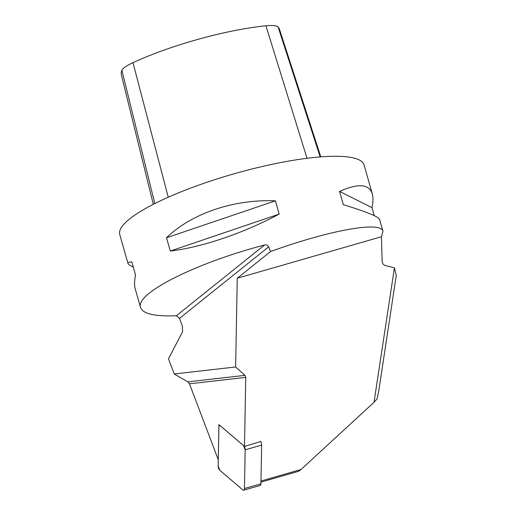 <?xml version="1.0" encoding="UTF-8"?>
<svg xmlns="http://www.w3.org/2000/svg" width="516" height="516" viewBox="0 0 516 516"><rect width="100%" height="100%" fill="white"/><g stroke="black" fill="none" stroke-linecap="round" stroke-linejoin="round"><path stroke-width="0.77" d="M394.43 267.817L396.256 275.576L378.563 392.134L377.048 398.881L374.016 402.299L394.43 267.817L384.962 265.456C382.943 264.527 382.001 262.747 382.124 260.122L381.427 236.741L382.969 231.329C381.137 220.867 329.737 230.11 270.526 251.55L237.257 278.24L381.427 236.741M260.98 481.022L301.047 469.489L298.912 471.198L260.961 482.125M179.542 318.353L176.382 315.74C154.736 316.585 142.784 313.838 140.539 307.497C134.837 293.617 195.783 262.908 264.54 245.01C266.398 244.629 267.765 245.248 268.636 246.874L179.542 318.353L182.412 326.202L182.593 331.736L168.48 358.82L174.234 373.977L235.631 366.973L237.257 278.24M268.636 246.874L270.526 251.55M189.475 383.807L218.294 459.762L218.939 424.623L244.5 446.469L245.764 377.383L189.475 383.807L187.837 381.866L244.997 375.345L245.764 377.383M244.5 446.469L260.967 441.438L260.954 442.173M235.631 366.973L244.997 375.345M174.234 373.977L187.837 381.866M133.276 267.127C130.019 265.579 128.258 264.36 127.994 263.476L119.744 234.509A127.013 27.058 -15.9 0 1 176.104 193.861A127.013 27.058 -15.9 0 1 300.157 159.231A127.013 27.058 -15.9 0 1 364.051 164.914L372.3 193.881C373.3 197.435 373.191 202.014 371.972 207.625L374.261 215.649M127.994 263.476C127.755 262.592 129.019 262.064 131.786 261.896L135.566 275.157C134.347 280.762 134.237 285.342 135.237 288.895L140.558 307.581M382.969 231.329L379.544 219.306C378.376 216.643 366.315 211.766 343.34 204.671L339.567 191.41C358.149 183.109 369.063 183.928 372.3 193.881M275.415 200.827L279.195 214.088C243.417 233.226 201.446 247.461 170.293 251.028L166.513 237.766C191.733 213.347 233.696 199.112 275.415 200.827L166.513 237.766M301.047 469.489L374.016 402.299M153.304 204.342L121.331 74.678A111.579 23.768 -15.9 0 1 121.899 70.363A32.553 6.934 -15.9 0 1 132.98 62.662A111.579 23.768 -15.9 0 1 265.94 25.8A32.553 6.934 -15.9 0 1 278.13 27.051A111.579 23.768 -15.9 0 1 279.446 29.206L320.797 156.87M279.195 214.088L170.293 251.028M371.972 207.625L339.567 191.41M220.035 425.552L219.629 425.668A3.199 1.445 -106.1 0 1 220.564 425.977L243.578 445.656A3.199 1.445 -106.1 0 1 245.171 449.823L244.461 488.529L260.928 483.789A3.199 1.445 73.9 0 1 260.174 485.459L243.707 490.2A3.199 1.445 -106.1 0 0 244.461 488.529M243.707 490.2A3.199 1.445 -106.1 0 1 242.772 489.89L219.758 470.218A3.199 1.445 -106.1 0 1 218.165 466.045L218.874 427.338A3.199 1.445 -106.1 0 1 219.629 425.668M260.599 441.554A3.199 1.445 73.9 0 1 261.638 445.082L260.928 483.789M219.758 470.218L242.772 489.89C243.765 490.561 244.326 490.11 244.461 488.529L245.171 449.823L243.578 445.656L220.564 425.977C219.571 425.307 219.01 425.764 218.874 427.338L218.165 466.045L219.758 470.218M168.242 197.241L132.98 62.662M154.819 203.575L121.899 70.363M320.172 156.916L278.13 27.051M307.02 158.289L265.94 25.8M176.382 315.74L264.54 245.01M261.638 445.082L245.171 449.823"/></g></svg>
